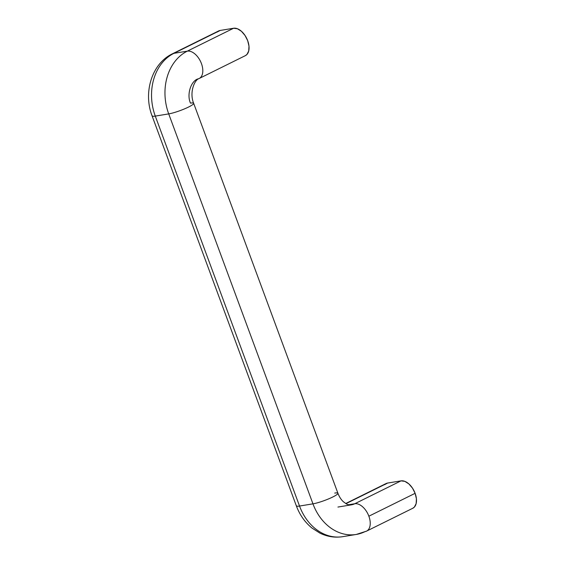 <?xml version="1.0" encoding="UTF-8"?>
<svg xmlns="http://www.w3.org/2000/svg" width="565" height="565" viewBox="0 0 565 565"><rect width="100%" height="100%" fill="white"/><g stroke="black" fill="none" stroke-linecap="round" stroke-linejoin="round"><path stroke-width="0.85" d="M367.179 530.768A15.001 8.814 -116.3 0 0 368.867 516.205A15.001 8.814 -116.3 0 0 354.764 503.747L348.683 504.743L354.764 503.747A15.001 8.814 63.7 0 1 368.867 516.205L415.12 493.323A15.001 8.814 -116.3 0 0 401.016 480.864L354.764 503.747L351.359 504.849C348.972 504.919 347.256 504.573 346.225 503.803L343.456 501.812C341.182 499.778 339.339 496.925 337.912 493.252L193.668 103.31C189.134 92.441 194.643 79.566 199.148 78.514L245.401 55.624M218.662 30.934L172.41 53.816C151.568 63.725 143.114 92.921 152.098 115.924L296.343 505.866A15.001 2.147 -20.3 0 0 299.528 506.042L155.29 116.1A15.001 2.147 159.7 0 1 152.091 115.91M172.304 53.873A15.001 8.814 63.7 0 1 173.914 53.336L220.166 30.454A15.001 8.814 -116.3 0 0 218.556 30.983M217.13 32.071L220.166 30.454L233.592 28.25L237.413 28.751L241.432 31.294L245.041 35.489L247.696 40.708L248.988 46.153L248.713 50.984L246.926 54.48L245.252 55.695M412.676 508.309L414.357 507.095L416.144 503.599L416.412 498.761L415.12 493.323L412.471 488.104L408.855 483.901L404.837 481.359L401.016 480.864L387.59 483.061L384.56 484.685M246.001 55.271A15.001 8.814 -116.3 0 0 247.696 40.708A15.001 8.814 -116.3 0 0 233.592 28.25L187.34 51.14A15.001 8.814 63.7 0 1 201.444 63.598A15.001 8.814 63.7 0 1 199.749 78.161A15.001 8.814 63.7 0 1 197.644 78.987C190.624 81.544 186.683 94.821 190.483 103.127A15.001 2.147 159.7 0 1 193.633 103.649A15.001 2.147 159.7 0 1 188.548 107.046A15.001 2.147 -20.3 0 0 193.633 103.649M220.166 30.454L173.914 53.336L187.34 51.14L233.592 28.25L220.166 30.454M199.749 78.161A15.001 8.814 -116.3 0 0 201.444 63.598A15.001 8.814 -116.3 0 0 187.34 51.14A48.76 38.837 80.7 0 0 168.716 113.897A15.001 2.147 -20.3 0 0 188.548 107.046A15.001 2.147 159.7 0 1 168.716 113.897A48.76 38.837 -99.3 0 1 187.34 51.14L173.914 53.336A48.76 38.837 80.7 0 0 155.29 116.1L168.716 113.897L312.961 503.846A15.001 2.147 -20.3 0 0 332.792 496.988A15.001 2.147 -20.3 0 0 337.877 493.591A15.001 2.147 159.7 0 1 332.792 496.988A15.001 2.147 159.7 0 1 312.961 503.846L168.716 113.897L155.29 116.1A48.76 38.837 -99.3 0 1 173.914 53.336A15.001 8.814 -116.3 0 0 171.802 54.169M152.133 115.585A15.001 2.147 -20.3 0 0 155.29 116.1L299.528 506.042L312.961 503.846A48.76 38.837 80.7 0 0 355.639 534.547A48.76 38.837 -99.3 0 1 312.961 503.846L299.528 506.042A48.76 38.837 80.7 0 0 342.206 536.75A48.76 38.837 -99.3 0 1 299.528 506.042A15.001 2.147 159.7 0 1 296.378 505.527M334.72 493.076L334.72 493.076A15.001 2.147 159.7 0 1 337.877 493.591M385.485 483.894A15.001 8.814 -116.3 0 1 387.59 483.061L345.964 503.662L387.59 483.061L401.016 480.864L354.764 503.747A18.751 14.937 -99.3 0 1 351.14 504.884M412.93 508.182A15.001 8.814 -116.3 0 0 415.12 493.323L368.867 516.205A15.001 8.814 63.7 0 1 366.678 531.072A15.001 8.814 63.7 0 1 365.068 531.601A48.76 38.837 -99.3 0 1 355.639 534.547M337.934 507.052L351.359 504.849M296.343 505.866C299.704 514.899 304.945 522.314 312.064 528.113L319.924 533.12C327.255 536.701 334.883 537.88 342.793 536.658L356.218 534.462L366.572 531.121L412.824 508.239M386.086 483.541L345.724 503.514"/></g></svg>
